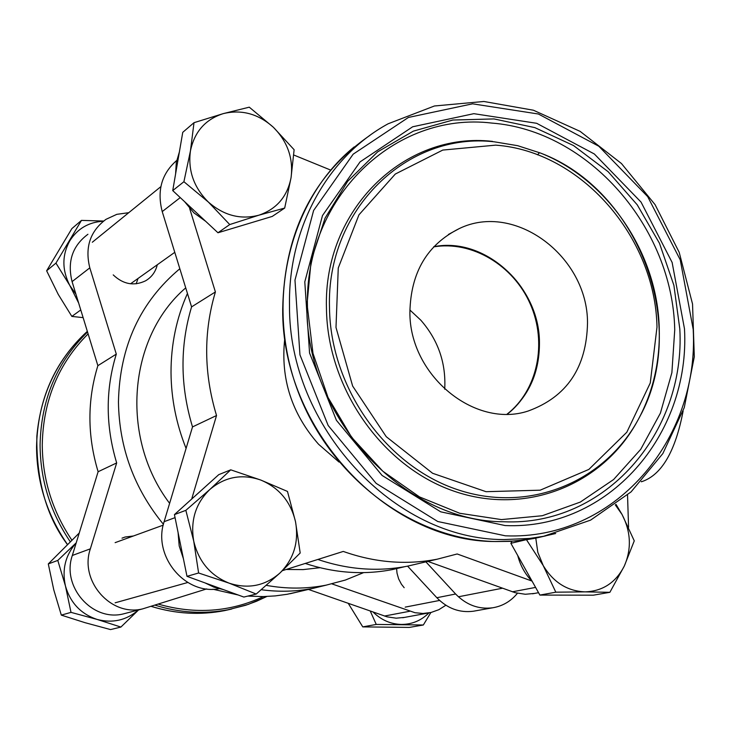 <?xml version="1.0" encoding="UTF-8"?>
<svg xmlns="http://www.w3.org/2000/svg" width="731" height="731" viewBox="0 0 731 731"><rect width="100%" height="100%" fill="white"/><g stroke="black" fill="none" stroke-linecap="round" stroke-linejoin="round"><path stroke-width="1.1" d="M475.159 610.906L473.322 611.235C459.488 612.962 447.326 608.457 436.846 597.72L407.596 566.15M425.89 561.856L455.623 594.011C466.268 604.948 478.622 609.535 492.667 607.79C502.599 606.136 510.859 601.293 517.438 593.28M319.913 567.704L303.173 569.595L286.177 569.467M169.619 503.348C119.756 437.75 128.135 337.128 185.729 287.868M627.536 495.07L628.569 527.334M324.071 585.632L326.227 585.129C306.554 588.976 286.57 589.058 266.285 585.357M163.415 524.301C134.184 488.6 119.19 447.838 118.449 402.004C119.665 346.43 140.124 302.004 179.835 268.734M363.59 572.629L345.361 580.058L326.227 585.129M403.941 566.872L392.492 569.559C363.599 575.142 334.515 573.104 305.256 563.446M186.076 448.414C176.262 423.889 171.237 398.623 171.017 372.636C170.981 344.502 176.454 318.113 187.447 293.469M507.095 414.121C537.696 390.272 547.437 342.885 530.322 304.123C513.409 265.28 471.924 240.371 433.638 246.895M444.713 389.184C446.138 363.115 438.189 340.125 420.864 320.233L409.881 309.99M284.715 338.974C280.466 378.685 291.742 413.773 318.552 444.238L339.02 462.056M419.11 563.446L407.523 566.159C377.817 571.898 347.929 569.659 317.866 559.462M219.053 588.711C184.98 595.336 152.468 555.889 164.128 521.669L192.518 426.913C180.155 386.032 179.844 346.019 191.586 306.883L162.227 211.597C156.818 190.654 161.642 173.622 176.701 160.473M534.562 593.426L525.342 594.266L515.209 592.713L427.827 561.399M282.458 570.646L343.268 551.43C374.775 562.596 406.107 565.182 437.275 559.178L457.177 553.97L531.775 580.99M330.64 170.067L293.761 155.009M191.586 306.883L215.398 291.943C203.41 332.203 203.785 373.386 216.531 415.519L191.887 498.368M189.649 208.436L215.398 291.943M192.518 426.913L216.531 415.519M128.747 212.694L116.805 214.338L105.986 219.337C90.123 231.188 84.732 247.352 89.812 267.848L116.302 354.106C105.401 389.678 105.529 425.954 116.677 462.924L90.352 548.835C79.167 580.807 110.938 617.028 142.682 608.868L206.699 588.912M261.269 589.716C278.895 592.11 296.229 591.635 313.27 588.3L326.446 585.083M331.92 583.886L414.97 612.715L423.011 613.464L431.043 612.477L438.828 609.7L445.864 605.241M122.013 538.162L125.12 537.02L133.389 535.997M404.17 587.706L401.42 584.215L398.633 578.897L397.006 573.095L396.604 568.59M157.275 264.768C155.593 271.859 151.683 277.213 145.551 280.823C133.983 286.333 123.201 284.35 113.223 274.893M116.302 354.106L97.872 365.674L72.077 281.627C67.133 261.652 72.415 245.872 87.93 234.276M116.677 462.924L98.118 471.733C87.272 435.722 87.19 400.369 97.872 365.674M404.517 617.403L396.184 618.179L387.037 616.836L308.436 589.433M300.578 591.269L287.173 594.276L275.212 595.911L263.087 596.587L247.827 596.085M238.205 594.997L212.922 589.223M127.139 612.925L123.365 613.903C92.353 621.88 61.367 586.627 72.323 555.469L98.118 471.733M136.176 283.811L138.013 278.484M641.489 481.482L642.238 481.501L641.215 481.766M642.238 481.501C661.829 474.666 675.462 451.164 683.129 411.014M373.112 612.066C381.244 620.025 390.674 624.146 401.401 624.438C412.074 624.384 421.239 620.546 428.914 612.916M430.87 612.523L423.34 624.987L376.255 624.429L370.261 611.07M348.267 603.367L362.768 626.887L409.305 627.417L423.34 624.987M376.255 624.429L362.768 626.887M76.198 542.877C65.406 555.167 61.824 569.559 65.461 586.034C70.377 602.901 80.94 614.04 97.141 619.44C112.647 623.47 126.417 620.308 138.451 609.974M138.57 609.937L120.898 627.061L97.141 619.44L71.008 612.368L65.461 586.034L57.795 560.421L76.225 542.804M79.24 533.009L48.301 563.921L53.774 589.844L61.313 615.118L84.942 622.657L110.555 629.583L120.898 627.061M57.795 560.421L48.301 563.921M71.008 612.368L61.313 615.118M103.363 221.219C88.771 222.069 77.587 228.593 69.801 240.801C61.934 255.137 61.934 270.022 69.792 285.455L75.923 294.164M78.637 303L69.792 285.455L55.949 263.105L81.47 220.387L71.857 228.62L46.638 270.79L58.242 294.401L71.857 316.413L83.133 317.638M81.47 220.387L103.601 221.036M46.638 270.79L55.949 263.105M71.857 316.413L80.766 309.944M616.014 504.372L622.044 514.478L615.31 504.893M535.786 538.135L537.806 552.289L543.197 565.52L526.475 539.734M634.261 540.849L624.292 566.068C631.712 548.917 630.963 531.72 622.044 514.478L634.261 540.849M585.092 591.872L555.816 592.183L543.197 565.52C553.376 582.369 567.338 591.151 585.092 591.872C602.728 591.196 615.794 582.598 624.292 566.068L609.873 592.311L585.092 591.872M609.873 592.311L593.334 595.189L539.889 595.08L555.816 592.183M539.889 595.08L510.878 543.297L525.644 539.853M510.878 543.297L511.892 541.242M570.217 595.144L558.941 595.116M532.278 581.501C525.196 574.319 520.353 565.675 517.758 555.578M539.377 152.852L537.513 154.808M223.293 113.616L249.271 107.174L273.357 127.258C258.271 113.789 241.586 109.248 223.293 113.616C205.402 119.345 194.446 131.772 190.444 150.906L194.007 122.68L223.293 113.616M294.127 149.727L291.057 177.67C293.496 158.444 287.594 141.64 273.357 127.258L294.127 149.727M284.688 208.061L258.929 215.179C276.638 209.103 287.347 196.593 291.057 177.67L284.688 208.061L272.252 216.422L217.966 232.769L172.735 190.59L183.91 181.717L190.444 150.906C187.812 170.46 193.797 187.511 208.381 202.067L183.91 181.717M229.744 224.554L208.381 202.067C223.841 215.563 240.691 219.94 258.929 215.179L229.744 224.554L217.966 232.769M172.735 190.59L182.75 132.338L194.007 122.68M250.404 223.001L236.488 227.195M205.676 221.31L193.898 212.849L184.523 201.573M175.604 173.914L176.281 162.602L179.378 151.957M209.934 489.404L230.74 469.832L260.83 480.066C242.052 473.624 225.084 476.74 209.934 489.404C195.661 503.239 190.261 520.481 193.733 541.141L185.848 510.348L209.934 489.404M287.475 491.433L295.507 521.669C290.71 501.667 279.151 487.796 260.83 480.066L287.475 491.433M300.194 553.001L279.964 572.994C293.853 559.032 299.034 541.927 295.507 521.669L300.194 553.001M229.095 583.146L198.613 572.994L193.733 541.141C198.622 561.554 210.409 575.553 229.095 583.146C248.156 589.314 265.115 585.924 279.964 572.994L256.215 594.047L229.095 583.146M256.215 594.047L243.852 597.053L186.99 576.339L198.613 572.994M186.99 576.339L174.435 514.597L185.848 510.348M174.435 514.597L218.788 474.629L230.74 469.832M189.914 500.653L201.189 490.483M223.348 589.588L213.955 587.157L205.091 582.936M183.408 558.712L179.196 545.938L178.09 532.579M409.899 312C410.813 272.325 427.288 244.51 459.315 228.556C514.807 201.601 587.742 256.398 587.514 322.892C586.627 367.583 566.827 396.97 528.111 411.041C474.51 428.859 409.25 375.085 409.899 312M436.846 597.72L455.623 594.011M512.376 591.808L535.585 587.404M162.227 211.597L180.255 197.589M164.128 521.669L175.056 517.649M89.812 267.848L72.077 281.627M409.716 611.262L384.488 616.041M90.352 548.835L72.323 555.469M545.792 535.85L535.119 538.272L543.645 536.28L590.566 520.143L631.063 491.899L662.853 453.558L684.271 407.578L694.304 356.755L692.54 304.032L679.209 252.369L655.077 204.643L621.451 163.525L580.149 131.388L533.42 110.226L483.876 101.481L434.424 105.986L388.134 123.786C327.972 156.471 288.078 227.743 289.503 305.348C288.325 426.63 394.603 540.081 504.015 539.56L529.673 538.436L543.645 536.28L555.679 533.511M505.377 535.814L437.759 521.514L376.136 483.355L328.164 425.497L299.948 354.827L294.977 280.092L313.626 210.464L353.155 154.186L408.391 117.463L472.573 103.82L538.391 114.009L598.817 146.237L647.703 196.648L680.241 259.852L693.198 329.379C699.494 440.473 613.638 540.401 505.377 535.814M354.188 146.913C290.097 198.996 264.988 299.546 296.722 387.859C328.219 476.256 412.11 539.78 495.6 541.552L509.872 541.36L526.786 539.688L535.119 538.272L515.611 540.967L495.728 541.534C386.991 542.073 281.472 429.526 282.696 309.158C284.213 232.513 313.261 174.608 369.831 135.445M684.49 328.849L672.127 262.447L641.041 202.094L594.34 153.985L536.645 123.292L473.834 113.671L412.659 126.783L360.072 161.88L322.481 215.554L304.79 281.883L309.56 353.036L336.415 420.307L382.057 475.424L440.711 511.828L505.121 525.552C608.283 530.121 690.439 434.954 684.49 328.849M507.351 414.121C528.915 396.33 539.615 372.399 539.451 342.327C539.377 286.36 484.991 236.451 433.812 246.703C472.052 240.088 513.692 264.988 530.669 303.959C547.848 342.857 537.998 390.363 507.332 414.121M656.986 327.159L650.261 382.98L626.823 432.222L588.857 469.421L540.182 490.181L486.042 491.689L432.606 473.277L386.233 436.681L352.644 386.059L335.995 327.461L338.261 268.003L358.958 214.823L395.307 174.042L442.758 150.074L495.7 145.14C580.871 151.271 655.46 236.89 656.986 327.159M494.366 141.823C407.395 131.589 326.282 209.331 329.489 307.705C330.412 388.079 386.361 466.469 458.31 489.916C530.24 513.765 606.611 481.172 639.817 416.615C653.715 389.422 660.184 359.853 659.234 327.908C657.37 253.109 607.799 179.47 540.447 153.026L517.676 145.688L494.366 141.823M492.566 141.403C404.983 131.096 323.239 209.368 326.455 308.445C327.369 388.572 382.587 466.881 454.152 491.223C525.699 515.94 602.381 485.082 637.048 421.723M503.942 521.76C403.247 521.888 305.887 417.611 306.837 306.225L311.15 260.519L325.067 218.14L347.691 181.297L377.68 151.838L413.362 131.132L452.809 120.039L493.982 118.925L534.864 127.623L573.515 145.551L608.155 171.721L637.24 204.826L659.481 243.286L673.9 285.346L679.821 329.078C685.632 433.117 604.994 526.311 503.942 521.76M491.68 123.064C394.987 111.34 304.041 197.589 307.468 307.504L312.978 353.311L328.009 397.445L351.73 437.467L382.816 471.221L419.503 496.916L459.772 513.281L501.429 519.595L542.292 515.73L580.295 502.087L613.611 479.527L640.703 449.355L660.395 413.143L671.88 372.691L674.731 329.946C672.867 227.569 588.565 130.438 491.68 123.064M231.654 609.042L224.49 610.641C200.148 615.328 175.732 613.912 151.262 606.374M67.407 544.385C47.095 514.916 36.806 482.433 36.55 446.961C37.637 400.003 54.56 361.461 87.327 331.335C57.457 358.83 40.634 393.808 36.852 436.27C36.285 480.404 46.455 516.461 67.343 544.449M87.537 332.011C56.844 362.055 41.027 399.72 40.077 444.987C40.324 480.084 50.366 512.303 70.203 541.653M155.045 605.177C179.744 612.861 204.388 614.332 228.977 609.59L248.412 604.345L266.842 596.478L256.471 601.284L245.698 605.259L224.49 610.641C200.12 615.338 175.687 613.921 151.207 606.383M263.425 596.587C230.11 612.066 195.095 614.588 158.371 604.135M71.83 540.081C52.367 511.097 42.508 479.308 42.261 444.722C43.147 400.515 58.434 363.563 88.113 333.884M473.322 611.235L492.667 607.79M404.618 566.708L392.492 569.559M407.523 566.159L437.275 559.178M532.561 593.791L538.546 592.686M428.339 613.017L402.708 617.741M313.27 588.3L290.134 593.727M142.682 608.868L123.365 613.903M502.425 588.227L458.41 596.788M439.587 600.443L405.193 607.132M160.857 186.652L92.307 242.244M174.773 252.323L130.547 283.792M163.223 525.141L115.123 542.649M187.776 582.488L115.123 602.81M459.315 228.556L448.441 234.45M639.817 416.615C689.927 325.688 638.73 189.905 540.447 153.026"/></g></svg>
